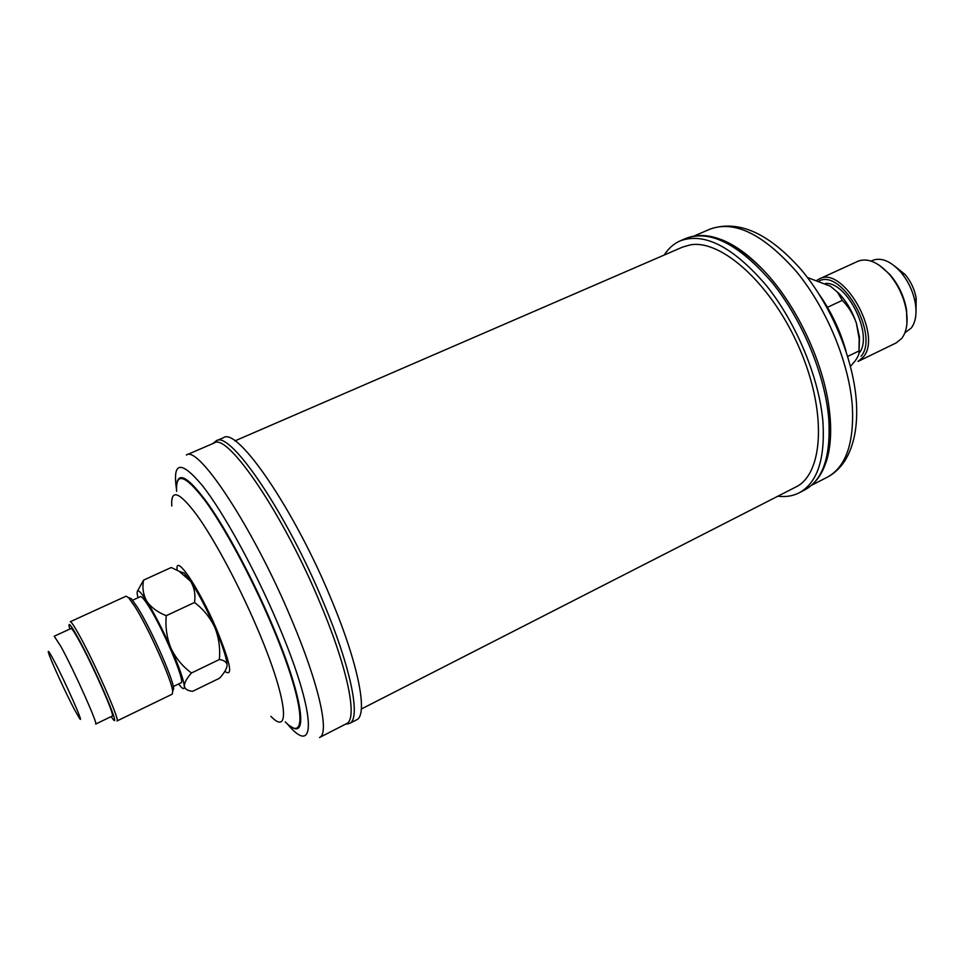 <?xml version="1.0" encoding="UTF-8"?>
<svg xmlns="http://www.w3.org/2000/svg" width="965" height="965" viewBox="0 0 965 965"><rect width="100%" height="100%" fill="white"/><g stroke="black" fill="none" stroke-linecap="round" stroke-linejoin="round"><path stroke-width="1.45" d="M111.132 716.597L112.7 718.804C122.676 732.725 93.557 664.945 76.681 635.368C70.843 625.079 68.334 622.099 69.154 626.43L69.866 629.047M78.056 633.016C93.255 659.529 120.939 722.266 116.994 720.964L172.289 694.137L172.675 691.193C171.83 680.349 148.707 628.408 135.004 606.756L128.622 597.745L126.113 596.177L70.228 621.75C71.06 621.508 73.678 625.26 78.056 633.016M128.478 597.576L131.288 598.65L137.452 607.335C150.661 628.167 172.868 678.069 173.664 688.564L172.699 691.423M74.836 710.252L79.407 718.213C85.535 727.562 64.679 680.385 53.328 659.385C49.384 652.038 47.743 649.747 48.431 652.485C49.842 658.395 66.006 693.739 74.836 710.252M60.867 646.441C73.955 670.144 98.659 725.403 95.644 724.076L112.302 716.03C115.716 717.14 91.337 661.99 77.96 638.541C74.076 631.641 71.772 628.299 71.048 628.505L54.233 636.225L60.867 646.441M173.29 686.537L181.01 682.81C186.028 683.087 162.989 628.384 148.477 605.948C144.292 599.325 141.59 596.237 140.395 596.659L132.615 600.23M345.084 724.413L349.511 723.461L356.471 719.902C368.208 715.475 358.956 665.464 331.55 600.001C294.482 509.496 237.33 426.699 223.458 437.712L216.281 440.8C229.803 429.932 286.702 513.042 323.938 603.668C351.465 669.203 361.006 719.178 349.511 723.461L345.844 724.015M214.182 442.995C227.475 432.26 283.843 514.864 320.863 604.814C348.22 669.879 357.81 719.48 346.483 723.69L319.524 737.513C329.873 733.81 319.15 684.414 291.334 619.011C253.626 528.615 198.247 444.817 186.366 454.998L214.182 442.995M361.332 709.022L795.667 487.108C823.374 474.105 827.198 412.176 799.551 348.534C772.205 284.796 721.579 239.067 690.361 244.881L682.545 247.1L234.941 440.884M777.887 496.203C785.667 497.168 792.723 496.07 799.056 492.874C817.222 483.031 825.184 459.4 822.94 422.007C819.357 378.268 796.378 322.72 766.053 285.145C733.014 246.847 704.414 232.083 680.253 240.828C673.763 243.675 668.419 248.415 664.222 255.037M826.028 462.356C830.117 450.209 831.492 435.299 830.141 417.652L829.249 409.172C823.64 362.502 796.451 304.844 764.027 270.803C749.286 255.267 734.932 244.808 720.964 239.441M896.256 342.889L901.805 338.329C906.605 331.888 908.125 322.648 906.34 310.609C903.867 296.894 898.125 284.723 889.115 274.084C877.764 261.889 867.33 257.631 857.813 261.31L819.14 279.006C842.879 264.917 882.927 335.096 863.325 356.978L857.994 361.453L896.256 342.889M904.893 332.792L911.274 328.016C915.652 322.141 916.991 313.77 915.266 302.889C913.095 291.37 908.258 281.104 900.755 272.094C890.599 260.984 881.178 257.1 872.481 260.441L871.093 261.081M825.473 283.433C847.716 281.635 874.013 336.447 858.971 353.286L858.91 353.359M830.37 286.195L838.887 293.36L830.37 286.195L807.464 277.51M837.741 292.733L842.324 300.368L827.463 307.304M842.324 300.368C848.476 306.641 853.157 314.216 856.341 323.07L859.176 338.763L858.995 350.958L847.692 356.411M858.995 350.958C859.501 353.299 858.199 356.64 855.111 360.958L850.479 366.35M838.887 293.36C846.582 301.526 852.397 311.43 856.341 323.07L859.489 337.075L859.055 351.706M861.045 356.266C879.537 335.579 842.421 269.018 819.249 280.851M879.513 265.375L889.947 274.543C898.608 284.772 904.133 296.484 906.509 309.681L906.931 323.552M817.15 280.127L819.14 279.006M895.025 266.388L905.086 274.506C910.827 281.382 914.518 289.223 916.171 298.016L916.026 310.959M226.763 667.358L227.101 665.331C226.763 668.769 224.254 673.063 219.562 678.202L192.65 691.302C187.705 690.868 184.918 689.119 184.315 686.067C184.351 682.713 186.74 678.359 191.48 672.979C182.65 666.501 175.811 658.251 170.962 648.227C166.824 637.998 165.244 627.141 166.245 615.682C157.597 612.28 151.131 607.48 146.825 601.316C143.206 594.85 142.12 587.794 143.568 580.122L171.215 567.517L179.116 571.28L190.503 581.171L184.11 573.041L180.045 571.811M194.52 602.498C195.678 594.561 194.339 587.456 190.503 581.171C198.404 593.173 206.51 608.589 214.821 627.419C218.85 637.551 220.358 648.263 219.357 659.529C223.627 660.156 226.172 661.737 226.992 664.282L227.04 664.125C226.268 656.863 222.191 644.632 214.821 627.419C210.093 617.467 203.338 609.156 194.52 602.498L166.245 615.682M191.48 672.979L219.357 659.529M143.568 580.122L137.537 590.978M178.597 683.968L181.143 687.056C183.459 689.432 184.508 689.094 184.315 686.067C183.543 679.493 179.092 666.875 170.962 648.227C162.47 629.24 154.424 613.607 146.825 601.316C139.937 590.616 136.728 588.119 137.199 593.837L137.959 597.769M213.518 443.285L216.281 440.8L212.734 443.623M176.486 489.207C172.385 461.342 181.022 460.16 202.433 485.648C223.446 512.319 254.7 569.085 277.679 623.197C316.725 714.305 317.087 760.167 286.846 723.352M176.619 484.683C178.26 470.848 188.887 477.446 208.512 504.466C227.559 531.679 252.661 578.747 271.623 623.281C302.322 694.788 308.993 740.686 290.429 726.126M176.607 491.39C175.594 471.668 184.978 474.611 204.773 500.244C224.061 526.444 250.96 576.177 271.056 623.366C304.409 701.012 308.51 745.981 285.242 721.88M171.758 505.986C170.733 488.447 179.116 491.499 196.896 515.129C214.218 539.17 238.367 584.127 256.606 626.743C286.846 696.766 291.563 738.032 270.888 716.332M177.15 570.219C174.725 552.378 198.501 587.034 216.16 628.312C230.49 663.148 233.385 677.502 224.845 671.338M829.249 409.172L830.129 417.712C832.325 455.275 823.808 479.388 804.581 490.039C822.856 480.136 830.925 456.493 828.778 419.112C825.304 375.385 802.385 319.922 772.024 282.443C738.949 244.242 710.264 229.561 685.958 238.367L680.253 240.828M710.095 229.103C738.527 219.417 769.021 233.096 801.577 270.14C831.637 306.074 853.651 359.185 856.425 402.441C857.801 426.168 854.109 445.36 845.34 460.028C840.479 467.748 834.387 473.513 827.089 477.325C845.69 467.253 854.122 443.683 852.372 406.615C849.357 363.298 826.848 308.607 796.607 271.816C763.629 234.338 734.787 220.104 710.095 229.103L694.281 235.918M844.182 345.784C838.79 329.523 831.528 314.144 822.421 299.632M173.664 688.564L172.675 691.193M804.581 490.039L799.056 492.874M827.089 477.325L811.758 485.178M905.086 274.506L900.755 272.094M916.171 298.016L915.266 302.889M889.947 274.543L889.115 274.084M906.509 309.681L906.34 310.609M859.489 337.075L859.176 338.763M846.064 351.296C840.358 330.923 831.456 312.045 819.381 294.675M764.027 270.803C734.305 240.611 708.286 229.791 685.958 238.367M131.288 598.65L128.622 597.745M184.11 573.041L179.116 571.28"/></g></svg>
